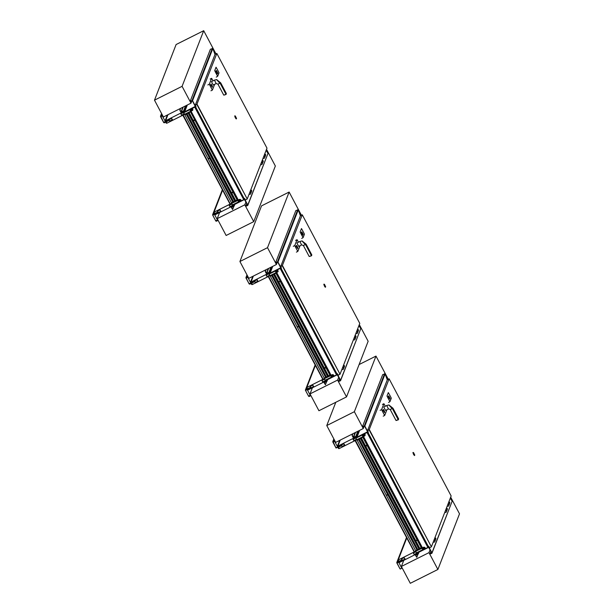 <?xml version="1.0" encoding="UTF-8"?>
<svg xmlns="http://www.w3.org/2000/svg" width="614" height="614" viewBox="0 0 614 614"><rect width="100%" height="100%" fill="white"/><g stroke="black" fill="none" stroke-linecap="round" stroke-linejoin="round"><path stroke-width="0.92" d="M182.082 86.328L154.49 100.166L176.111 44.53L203.702 30.7L182.082 86.328L190.992 103.16L191.921 100.78M154.49 100.166L163.401 116.99L190.992 103.16M245.938 201.929L244.817 204.815L253.728 221.646L275.348 166.01L266.522 149.34M219.605 212.513L217.226 218.645L244.817 204.815M217.226 218.645L226.136 235.477L253.728 221.646M215.974 53.879L203.702 30.7M267.512 247.68L239.913 261.51L261.533 205.874L289.133 192.044L267.512 247.68L276.423 264.504L277.344 262.124M239.913 261.51L248.823 278.342L276.423 264.504M338.736 377.188L337.608 380.074L346.526 396.905L368.147 341.269L359.313 324.599M312.403 387.772L310.016 393.904L337.608 380.074M310.016 393.904L318.927 410.735L346.526 396.905M301.405 215.222L289.133 192.044M359.098 364.547L375.983 356.082L354.362 411.71L363.273 428.541L364.202 426.162M335.812 402.27L326.771 425.548L354.362 411.71M326.771 425.548L335.681 442.379L363.273 428.541M430.099 549.753L428.979 552.638L437.889 569.47L459.51 513.834L450.684 497.163M403.766 560.336L401.387 566.469L428.979 552.638M401.387 566.469L410.298 583.3L437.889 569.47M388.255 379.26L375.983 356.082M211.607 85.43L211.323 84.471L211.607 85.43M212.521 86.674L212.291 87.226L210.947 84.617L211.17 84.064L212.521 86.674M212.252 87.226L210.61 84.793L210.871 84.233M211.277 84.44L212.329 86.482L211.277 84.44M211.845 85.876L212.007 85.461L212.298 86.42L211.845 85.876M210.955 90.788L212.429 90.051L214.654 84.318M207.862 84.955L209.336 84.218A12.602 1.98 63.4 0 0 212.429 90.051M210.149 79.068L211.623 78.331L209.336 84.218M213.027 80.833A12.602 1.98 63.4 0 0 211.623 78.331M211.477 81.631L214.447 80.119L216.166 83.558L213.227 85.031L211.477 81.631M220.104 83.136L217.924 84.126L223.749 95.116L226.136 94.333L220.48 83.466L220.71 82.867L216.765 79.682L219.981 83.335L216.588 79.613L220.257 82.614M220.61 82.928L226.351 93.512L220.71 82.867L216.65 79.574L214.447 80.119M220.342 83.619L225.96 94.241L226.351 93.52L226.013 94.464L224.171 95.078M216.88 71.876L216.588 70.925L216.865 71.884M217.786 73.127L217.556 73.68L216.212 71.07L216.443 70.518L217.786 73.127M217.517 73.68L215.875 71.239L216.136 70.687M216.542 70.886L217.594 72.928L216.542 70.886M217.241 73.818L215.875 71.239L216.443 70.518L216.074 70.71M217.686 76.243L219.014 72.82A12.48 1.957 63.4 0 0 216.044 67.218L214.716 70.633A12.48 1.957 63.4 0 0 217.686 76.243L216.266 77.111M217.11 72.329L217.272 71.915L217.563 72.866L217.103 72.329M195.613 106.92L196.027 106.713L195.252 105.255L215.03 54.354L216.842 53.449L196.841 104.457L247.219 198.99L197.086 104.296M244.211 198.698L244.618 198.491L245.393 199.949L246.974 199.159M195.252 105.255L196.841 104.457M247.219 198.99L266.983 148.143L216.842 53.449M235.3 115.962L234.694 115.962L235.316 117.781L236.19 118.939L236.551 118.456L235.3 115.962L236.551 118.456M235.845 117.351L235.607 116.652L235.845 117.351M234.924 115.846L236.413 118.832M297.038 246.774L296.746 245.815L297.038 246.774M297.943 248.018L297.721 248.57L296.37 245.968L296.6 245.408L297.943 248.018M297.683 248.578L296.032 246.137L296.293 245.577M296.7 245.784L297.752 247.826L296.7 245.784M297.276 247.219L297.437 246.813L297.729 247.764L297.268 247.227M296.385 252.131L297.851 251.395L300.085 245.661M293.292 246.298L294.766 245.562A12.602 1.98 63.4 0 0 297.851 251.395M295.58 240.412L297.053 239.675L294.766 245.562M298.458 242.177A12.602 1.98 63.4 0 0 297.053 239.675M296.9 242.975L299.878 241.463L301.597 244.902L298.657 246.375L296.9 242.975M305.526 244.479L303.354 245.47L309.172 256.468L311.559 255.677L305.902 244.809L306.14 244.211L302.195 241.026L305.404 244.679L302.011 240.957L305.688 243.965M306.041 244.272L311.782 254.864L306.14 244.211L302.08 240.926L299.878 241.463M302.303 233.22L302.019 232.269L302.295 233.228M303.209 234.471L302.986 235.024L301.643 232.414L301.865 231.862L303.209 234.471M302.948 235.024L301.297 232.583L301.566 232.031M301.965 232.23L303.017 234.272L301.965 232.23M302.664 235.162L301.297 232.583L301.865 231.862M303.116 237.587L304.444 234.172A12.48 1.957 63.4 0 0 301.474 228.561L300.146 231.977A12.48 1.957 63.4 0 0 303.116 237.587L301.697 238.455M302.541 233.673L302.702 233.259L302.994 234.218L302.541 233.673M281.043 268.264L281.45 268.057L280.682 266.599L300.461 215.698L302.272 214.793L282.263 265.801L340.018 374.248L282.509 265.639M337.002 373.957L337.416 373.749L338.184 375.208L339.772 374.41M280.682 266.599L282.263 265.801M340.018 374.248L359.781 323.401L302.272 214.793M324.415 284.267L323.808 284.267L324.422 286.078L325.297 287.245L325.658 286.753L324.415 284.267L325.658 286.753M324.959 285.648L324.714 284.95L324.959 285.648M324.031 284.152L325.527 287.129M383.888 410.812L383.604 409.853L383.88 410.82M384.801 412.055L384.571 412.608L383.228 409.999L383.451 409.446L384.801 412.055M384.533 412.616L382.89 410.175L383.151 409.615M383.558 409.822L384.61 411.864L383.558 409.822M384.126 411.257L384.287 410.843L384.579 411.802L384.126 411.257M383.236 416.169L384.709 415.432L386.935 409.699M380.143 410.336L381.616 409.599A12.602 1.98 63.4 0 0 384.709 415.432M382.43 404.449L383.903 403.713L381.616 409.599M385.308 406.215A12.602 1.98 63.4 0 0 383.903 403.713M383.758 407.013L386.728 405.501L388.455 408.939L385.508 410.413L383.758 407.013M396.452 420.46L398.402 419.508L392.76 408.847L392.991 408.249L389.046 405.063L392.262 408.717L388.869 404.994L392.538 408.003M392.891 408.31L398.632 418.901L392.991 408.249L388.931 404.956L386.728 405.501M392.384 408.517L390.205 409.507L396.03 420.506L398.24 419.623L398.632 418.901L398.302 419.838L392.622 409.001M389.161 397.258L388.869 396.306L389.161 397.258M390.067 398.509L389.836 399.062L388.493 396.452L388.723 395.9L390.067 398.509M389.798 399.062L388.155 396.621L388.416 396.068M388.823 396.268L389.875 398.309L388.823 396.268M389.836 399.062L388.155 396.621L388.723 395.9M389.967 401.625L391.295 398.21A12.48 1.957 63.4 0 0 388.324 392.599L386.997 396.015A12.48 1.957 63.4 0 0 389.967 401.625L388.547 402.492M389.399 397.711L389.844 398.256L389.399 397.711M367.893 432.302L368.308 432.095L367.533 430.637L387.311 379.736L389.123 378.83L369.121 429.838L431.389 546.813L369.367 429.677M428.372 546.521L428.779 546.314L429.554 547.772L431.143 546.974M367.533 430.637L369.121 429.838M431.389 546.813L451.144 495.966L389.123 378.83M413.521 452.564L412.915 452.564L413.537 454.383L414.412 455.542L414.772 455.058L413.521 452.564L414.772 455.058M414.066 453.953L413.828 453.255L414.066 453.953M413.145 452.449L414.634 455.434M191.606 108.655L192.305 108.256L191.99 108.97L192.727 109.591M192.343 108.287L195.521 106.744L191.461 108.747L192.412 110.543L191.177 111.034M192.758 109.023L192.735 109.576M192.811 108.985L192.827 110.09M192.121 110.474L191.852 109.96L190.908 110.213L190.655 109.008M191.084 108.732L190.593 109.169M190.946 110.083L190.578 109.392L191.207 109.008L191.745 109.745L190.946 110.083L191.33 109.092M192.689 110.044L192.259 110.29L191.407 108.901L191.867 108.785L192.719 110.021M241.256 200.885L239.353 201.684L238.869 200.793L239.629 200.187L239.36 199.673L240.082 199.343L240.987 199.934L240.419 199.742L240.534 200.655L241.317 200.847M239.775 199.964L240.343 199.634L240.604 200.993L240.181 201.131L239.775 199.964M239.023 200.77L239.821 200.425L240.051 201.254L239.36 201.53L239.053 200.747M239.023 200.617L239.629 200.187M239.859 200.54L239.468 201.546M239.798 200.402L239.36 201.53M189.987 109.346A0.391 0.384 21.2 0 1 190.355 109.553L190.946 110.244M184.054 112.193L189.918 109.553L190.509 110.244A0.391 0.384 -158.8 0 0 191.038 110.413L191.146 110.359M184.008 112.301L184.614 112.001M191.23 110.32L191.898 110.036A0.645 0.629 21.2 0 1 191.89 110.474M238.877 200.655L239.061 201.546A0.391 0.384 21.2 0 1 238.9 202.06L233.067 204.608M239.637 200.064L238.739 200.509A0.391 0.384 -158.8 0 0 238.577 201.031L238.808 201.899L232.99 204.815M246.744 203.441L245.623 206.327L247.626 205.536A0.391 0.384 -158.8 0 0 247.787 205.015L244.886 199.535A0.391 0.384 -158.8 0 0 244.357 199.366L240.412 201.2L239.46 199.412L238.286 199.995L191 111.119M195.475 106.782L244.426 199.235L195.521 106.744M182.888 115.348L230.05 204.155L183.072 115.094M191.545 110.957L192.021 110.443L191.391 110.75M230.05 204.155L237.917 199.903M190.969 111.234L238.286 199.995M237.702 199.504L231.486 202.858L184.906 114.895L191.115 111.51M191.131 111.541L184.906 114.895M231.9 192.382L232.614 192.658M193.64 120.121L194.354 120.398M208.676 158.305L209.389 158.581M232.43 192.873L231.892 192.397L232.43 192.873M194.17 120.613L193.633 120.137L194.17 120.613M209.359 158.289L208.683 158.635L209.359 158.289M239.23 199.765L238.57 199.857M238.685 200.064L230.058 204.132M165.043 120.989L165.949 121.334L165.611 120.705L165.043 120.989L167.369 115.002M191.599 110.819L191.913 110.021L191.522 110.666L190.386 110.789L189.88 109.691L183.993 112.646L183.908 111.533L165.611 120.705L167.937 114.718L165.611 120.705L165.949 121.334L168.873 119.868L169.142 120.375L166.217 121.841L166.916 123.168L191.368 110.911L166.916 123.168A0.645 0.629 21.2 0 1 166.056 122.892L165.65 122.125L166.916 123.168L166.217 121.841L165.634 122.132L166.924 123.184L191.376 110.934M190.386 110.789L190.57 110.328M184.269 113.935L183.271 112.354L180.769 113.705M169.717 121.058L172.265 119.922L171.498 118.464L169.119 119.653L169.717 121.058L168.965 119.86L171.467 118.272L172.465 119.853M191.591 110.804L191.898 110.036M239.207 199.773A0.645 0.629 21.2 0 1 239.537 200.018L238.032 200.77L238.654 201.806L232.767 204.761L233.65 205.475L214.785 214.931L214.432 214.309L217.939 212.544L217.678 212.045L214.186 213.795L214.04 212.16L213.756 213.035M214.432 214.309L212.774 215.23L215.867 221.063L212.659 215.007L214.47 214.378L217.44 219.989L215.744 220.84L217.832 219.797M239.59 199.918L238.723 199.811M239.56 200.011L238.708 199.796M229.928 204.193L214.04 212.16L213.779 213.027A0.645 0.629 21.2 0 1 214.048 212.175L213.779 213.027M238.493 199.926L214.048 212.175L214.746 213.511L214.048 212.175L238.493 199.926M229.298 205.368L230.12 206.657L232.499 205.467L231.724 204.001L229.191 205.398L231.678 203.871L232.691 205.421L232.038 203.932L229.191 205.168M220.695 211.385L219.919 209.919L217.548 211.116L218.147 212.521L220.764 211.469L218.384 212.659L217.387 211.316L219.873 209.788L220.886 211.339L219.889 209.735L217.387 211.086M215.353 214.647L215.03 213.979L215.353 214.647M238.355 200.609L238.186 201.054M238.577 200.502L238.409 200.939M160.699 116.061L163.746 122.631L160.523 116.583L162.441 115.186L160.699 116.061L160.653 116.798L162.741 115.754M162.357 115.946L160.653 116.798L163.631 122.409L165.327 121.557L162.357 115.946M164.276 122.815L168.574 120.659L168.881 119.876L168.581 120.636L168.658 120.006L163.631 122.409L164.276 122.815M164.26 122.8L168.566 120.643L164.26 122.8M162.434 115.171L160.691 116.046L161.628 113.644M217.747 212.183L214.424 214.286M217.149 212.306L217.625 212.49M217.118 212.344L212.636 214.7L217.133 212.337L212.636 215.015L222.36 189.903M218.139 220.372L215.844 221.071L212.636 215.015M212.659 215.007L212.82 214.501M216.381 221.232L218.123 220.357L216.381 221.232M217.648 219.459L217.44 219.989M210.41 49.227L212.828 48.514L192.55 100.688A0.391 0.384 -158.8 0 0 192.021 100.519L190.102 101.479L210.41 49.227L212.828 48.514L192.55 100.688L195.452 106.168A0.391 0.384 -158.8 0 1 195.283 106.69L184.776 111.955A0.391 0.384 21.2 0 1 184.246 111.786L183.655 111.103L181.353 112.255A0.391 0.384 21.2 0 1 180.823 112.086L179.818 110.182L180.501 108.425L179.818 110.182L180.823 112.086A0.391 0.384 21.2 0 0 181.353 112.255L183.655 111.103L184.246 111.786A0.391 0.384 21.2 0 0 184.776 111.955L195.283 106.69A0.391 0.384 -158.8 0 0 195.452 106.168L192.55 100.688A0.391 0.384 -158.8 0 0 192.021 100.519L190.194 101.648L192.382 100.773L195.29 106.414L184.691 111.786L184.1 111.103A0.391 0.384 -158.8 0 0 183.571 110.934L180.992 112.001L179.818 110.182L180.669 108.333L179.986 110.098L181.268 112.086L183.218 107.059L181.268 112.086L183.571 110.934A0.391 0.384 -158.8 0 1 184.1 111.103L186.265 105.531L184.1 111.103L184.691 111.786L187.324 105.002L184.691 111.786L195.29 106.414L192.382 100.773L190.102 101.479L210.41 49.227L212.828 48.514L214.984 54.477M267.927 153.285L266.115 150.384L268.065 152.848L266.392 149.678L268.095 152.894M245.623 206.327L247.619 205.107L244.449 199.535L233.934 204.8L234.172 205.667A0.391 0.384 -158.8 0 1 234.003 206.189L231.608 207.448L232.622 209.512L231.447 207.693A0.391 0.384 21.2 0 1 231.616 207.179L231.938 206.335M244.357 199.366L233.865 204.585M231.616 207.179L233.911 206.02L233.681 205.153A0.391 0.384 21.2 0 1 233.85 204.639M233.888 206.25L232.622 209.512M247.81 205.337L268.111 153.109L247.787 205.015M277.091 269.853L275.886 270.39L276.338 271.557L277.282 271.304L276.853 272.363M277.029 269.999L277.735 269.6L277.421 270.321L278.157 270.935M277.774 269.63L280.176 268.425L276.883 270.091L277.635 271.971L278.165 270.92M276.369 271.426L276.001 270.736L276.638 270.352L277.198 271.02L276.369 271.426L276.753 270.436M278.111 271.388L277.689 271.634L276.83 270.244L277.298 270.129L278.142 271.365M334.047 376.144L332.151 376.942L331.66 376.052L332.42 375.446L332.136 374.954L332.88 374.594L333.778 375.192L333.21 374.993L333.548 376.175L334.146 375.991M332.573 375.223L333.133 374.893L333.402 376.252L332.972 376.39L332.573 375.223M331.813 376.029L332.611 375.684L332.842 376.512L332.151 376.789L331.844 376.006M331.821 375.875L332.42 375.446M332.65 375.799L332.258 376.804M332.588 375.661L332.151 376.789M275.417 270.69A0.391 0.384 21.2 0 1 275.786 270.904L276.377 271.588M269.477 273.537L275.341 270.897L275.932 271.588A0.391 0.384 -158.8 0 0 276.469 271.756L276.576 271.703M269.439 273.644L270.045 273.345M276.653 271.664L277.328 271.327M331.667 375.914L331.859 376.804A0.391 0.384 21.2 0 1 331.69 377.318L325.857 379.866M332.427 375.315L331.537 375.768A0.391 0.384 -158.8 0 0 331.368 376.29L331.606 377.149L325.781 380.074M339.534 378.7L338.414 381.586L340.417 380.795A0.391 0.384 -158.8 0 0 340.586 380.273L337.685 374.793A0.391 0.384 -158.8 0 0 337.147 374.624L333.202 376.459L332.251 374.663L331.076 375.254L276.661 272.478L277.835 271.887M280.897 268.134L337.263 374.456L280.951 268.088L280.176 268.425L280.951 268.088M268.318 276.691L322.841 379.414L268.502 276.438M276.546 272.409L276.937 272.317M276.883 272.063L277.566 272.01M322.841 379.414L330.708 375.154M268.425 276.638L268.809 276.285M276.4 272.578L331.076 375.254M330.501 374.763L324.276 378.117L270.337 276.239L276.546 272.862M276.561 272.885L270.337 276.239M324.691 367.632L325.405 367.916M279.094 281.757L279.784 281.742L279.094 281.757M297.775 326.625L298.496 326.886M325.22 368.131L324.683 367.656L325.22 368.131M279.063 281.488L279.777 281.765M332.389 375.177L332.335 375.277A0.645 0.629 21.2 0 0 332.005 375.031L331.368 375.108M331.476 375.323L322.857 379.391M250.474 282.333L251.372 282.678L251.042 282.049L250.474 282.333L252.799 276.346M277.321 271.818A0.645 0.629 21.2 0 0 277.321 271.38L277.021 272.148L277.336 271.365L276.945 272.01L275.816 272.132L275.31 271.035L269.423 273.99L269.339 272.877L251.042 282.049L253.359 276.062L251.042 282.049L251.372 282.678L254.303 281.212L254.564 281.719L251.64 283.184L252.346 284.512L276.799 272.263L252.354 284.535L251.057 283.476L251.479 284.236L251.072 283.468L251.64 283.184L252.346 284.512A0.645 0.629 21.2 0 1 251.479 284.236L252.346 284.512L276.799 272.263M275.816 272.132L275.993 271.672M266.353 275.08L267.121 276.538L269.554 275.179L268.732 273.89L266.299 274.942L268.679 273.752L269.699 275.049L268.702 273.698L266.322 274.895M254.518 280.813L256.89 279.616L257.765 281.35L255.386 282.547L254.396 281.204L256.89 279.616M331.514 375.07L332.335 375.277L330.831 376.029L331.453 377.065L325.566 380.02L326.441 380.734L307.583 390.189L307.23 389.56L310.738 387.802L310.469 387.296L306.977 389.053L306.831 387.419L306.555 388.294M310.623 387.58L305.572 390.489L308.658 396.322L305.45 390.266L307.269 389.637L310.239 395.247L308.543 396.099L310.623 395.055M332.351 375.269L331.506 375.054M322.726 379.452L306.831 387.419L306.57 388.278A0.645 0.629 21.2 0 1 306.839 387.434L306.57 388.278M331.291 375.185L306.839 387.434L307.545 388.769L306.839 387.434L331.291 375.185M322.143 380.457L322.918 381.916L325.351 380.55L324.522 379.26L322.097 380.319L324.468 379.122L325.489 380.419L324.491 379.076L322.112 380.266M313.685 386.567L312.687 384.993L310.308 386.183M308.144 389.905L307.821 389.238L308.144 389.905M331.146 375.868L330.977 376.313M331.376 375.753L331.199 376.198M245.945 277.605L249.177 283.975L245.945 277.927L247.864 276.515L245.945 277.605L246.989 274.872M245.968 277.919L246.13 277.413L246.084 278.142L248.171 277.098M247.78 277.29L246.084 278.142L249.054 283.752L250.75 282.901L247.78 277.29M249.698 284.159L254.004 282.003L254.089 281.35L249.054 283.752L249.698 284.159M254.012 281.979L249.177 283.975L253.989 281.987L254.303 281.22L254.004 282.003M245.945 277.927L247.051 274.988M247.872 276.538L246.13 277.413M310.546 387.434L310.5 387.894M309.94 387.564L310.423 387.749M309.909 387.603L305.434 389.951L309.932 387.595L305.434 390.274L315.151 365.161M310.93 395.631L308.642 396.329L305.434 390.274M305.45 390.266L305.611 389.76M309.18 396.49L308.658 396.322L310.922 395.616L309.18 396.49M310.446 394.71L310.239 395.247M295.841 210.571L298.25 209.858L277.981 262.032A0.391 0.384 -158.8 0 0 277.444 261.863L275.532 262.823L295.841 210.571L298.25 209.858L277.981 262.032L280.882 267.512A0.391 0.384 -158.8 0 1 280.713 268.034L270.206 273.299A0.391 0.384 21.2 0 1 269.676 273.13L269.086 272.447L266.783 273.598A0.391 0.384 21.2 0 1 266.253 273.43L265.248 271.526L265.931 269.769L265.248 271.526L266.253 273.43A0.391 0.384 21.2 0 0 266.783 273.598L269.086 272.447L269.676 273.13A0.391 0.384 21.2 0 0 270.206 273.299L280.713 268.034A0.391 0.384 -158.8 0 0 280.882 267.512L277.981 262.032A0.391 0.384 -158.8 0 0 277.444 261.863L275.617 262.992L277.804 262.117L280.721 267.765L270.114 273.13L269.523 272.447A0.391 0.384 -158.8 0 0 268.993 272.278L266.691 273.43L265.248 271.526L266.1 269.684L265.417 271.442L266.691 273.43L268.648 268.402L266.691 273.43L268.993 272.278A0.391 0.384 -158.8 0 1 269.523 272.447L271.687 266.875L269.523 272.447L270.114 273.13L272.754 266.346L270.114 273.13L280.721 267.765L277.804 262.117L275.532 262.823L295.841 210.571L298.25 209.858L300.415 215.821M360.725 328.544L358.906 325.643L360.863 328.106L359.182 324.936L360.886 328.145M338.414 381.586L340.417 380.358L337.239 374.793L326.732 380.058L326.963 380.926A0.391 0.384 -158.8 0 1 326.801 381.447L324.399 382.706L325.412 384.763L324.238 382.952A0.391 0.384 21.2 0 1 324.407 382.43L324.737 381.593M337.147 374.624L326.663 379.843M324.407 382.43L326.709 381.279L326.479 380.411A0.391 0.384 21.2 0 1 326.64 379.889M326.686 381.501L325.412 384.763M340.601 380.596L360.902 328.36L340.586 380.273M363.887 434.037L364.586 433.637L364.271 434.359L365.008 434.973M365.038 434.405L365.015 434.958M365.092 434.367L365.107 435.472M364.378 435.886L364.133 435.341L363.189 435.595L362.935 434.397M363.365 434.113L362.874 434.551M363.227 435.464L362.859 434.773L363.488 434.39L364.025 435.126L363.227 435.464L363.611 434.474M364.969 435.426L364.539 435.671L363.688 434.282L364.148 434.167L365 435.403M425.418 548.709L423.514 549.507L423.031 548.617L423.79 548.01L423.506 547.519L424.243 547.158L425.149 547.757L424.581 547.558L424.919 548.739L425.517 548.555M423.936 547.788L424.504 547.458L424.765 548.816L424.343 548.954L423.936 547.788M423.184 548.594L423.982 548.248L424.213 549.077L423.522 549.353L423.215 548.571M423.184 548.44L423.79 548.01M424.021 548.363L423.629 549.369M423.959 548.225L423.522 549.353M362.268 434.727A0.391 0.384 21.2 0 1 362.636 434.942L363.227 435.625M356.335 437.575L362.199 434.935L362.79 435.625A0.391 0.384 -158.8 0 0 363.319 435.794L363.427 435.74M356.289 437.682L356.895 437.383M363.511 435.702L364.202 435.38M423.038 548.479L423.223 549.369A0.391 0.384 21.2 0 1 423.061 549.883L417.228 552.431M423.798 547.88L422.908 548.333A0.391 0.384 -158.8 0 0 422.739 548.855L422.969 549.714L417.152 552.638M430.905 551.265L429.785 554.15L431.788 553.36A0.391 0.384 -158.8 0 0 431.949 552.838L429.048 547.358A0.391 0.384 -158.8 0 0 428.518 547.189L424.573 549.023L423.622 547.227L422.447 547.818L363.511 436.516L364.693 435.925L363.741 434.129L367.801 432.126L364.616 433.676M367.755 432.164L428.633 547.02L367.801 432.126M355.168 440.729L414.212 551.978L355.352 440.476M363.826 436.339L364.417 436.047L363.718 436.094M414.212 551.978L422.079 547.719M363.25 436.615L422.447 547.818M421.872 547.327L415.647 550.681L357.187 440.276L363.396 436.899M363.411 436.922L357.187 440.276M416.054 540.22L416.776 540.481M365.921 445.503L366.635 445.779M386.889 494.922L387.611 495.183M366.451 445.994L365.913 445.518L366.451 445.994M423.391 547.588L422.731 547.673M422.846 547.888L414.22 551.955M337.324 446.37L338.23 446.716L337.892 446.086L337.324 446.37L339.649 440.384M363.879 436.201L364.194 435.403L363.803 436.047L362.667 436.17L362.16 435.073L356.273 438.028L356.189 436.915L337.892 446.086L340.217 440.1L337.892 446.086L338.23 446.716L341.154 445.25L341.422 445.756L338.498 447.222L339.197 448.55L363.649 436.293L339.197 448.55A0.645 0.629 21.2 0 1 338.337 448.274L337.93 447.506L339.197 448.55L338.498 447.222L337.915 447.514L339.204 448.565L363.657 436.316M362.667 436.17L362.851 435.71M356.55 439.317L355.552 437.736L353.05 439.087M341.998 446.439L344.546 445.303L343.779 443.845L341.399 445.035L341.998 446.439L341.246 445.242L343.748 443.653L344.738 445.257L341.898 446.478M363.872 436.186L364.194 435.372M364.179 435.418A0.645 0.629 21.2 0 1 364.171 435.856M337.646 447.007L334.638 441.328L332.942 442.18L335.021 441.136M423.368 547.596A0.645 0.629 21.2 0 1 423.706 547.841L422.194 548.594L422.816 549.63L416.929 552.585L417.812 553.298L398.946 562.754L398.593 562.125L402.109 560.367L401.84 559.861L398.348 561.618L398.202 559.983L397.926 560.858M401.809 567.275L401.602 567.812L398.609 562.094M423.752 547.742L422.885 547.634M423.721 547.834L422.877 547.619M414.089 552.017L398.202 559.983L406.714 538.079M398.21 559.999L398.916 561.334L398.21 559.999L422.655 547.749L398.21 559.999L397.941 560.843A0.645 0.629 21.2 0 1 398.21 559.999L397.941 560.843M416.86 553.214L415.862 551.641L413.352 552.991M401.709 558.94L402.477 560.398L404.91 559.032L404.081 557.742L401.656 558.801L404.035 557.604L405.056 558.901L404.05 557.558L401.679 558.748M399.514 562.47L399.192 561.802L399.514 562.47M422.516 548.432L422.348 548.878M422.739 548.317L422.57 548.762M337.654 447.03L340.939 445.388L340.862 446.017L341.154 445.257L340.854 446.04L336.012 448.02L332.98 441.451L334.722 440.576L332.819 441.957L335.912 447.79L337.608 446.938L336.027 448.013L332.803 441.965L333.909 439.025M332.803 441.965L334.714 440.553M332.819 441.957L332.98 441.451M401.31 560.129L396.821 562.831L400.029 568.886L396.797 562.516L401.909 559.999M398.632 562.201L396.936 563.053L398.632 562.201M401.871 560.459L398.586 562.109M402.293 568.18L400.006 568.894L396.805 562.838L401.287 560.137M396.805 562.838L396.974 562.301L396.821 562.831M400.543 569.055L400.029 568.886L400.543 569.055M401.602 567.812L401.993 567.62M382.691 374.609L385.108 373.895L364.831 426.07A0.391 0.384 -158.8 0 0 364.302 425.901L362.383 426.86L382.691 374.609L385.108 373.895L364.831 426.07L367.732 431.55A0.391 0.384 -158.8 0 1 367.563 432.072L357.056 437.337A0.391 0.384 21.2 0 1 356.527 437.168L355.936 436.485L353.633 437.636A0.391 0.384 21.2 0 1 353.104 437.467L352.098 435.564L352.781 433.806L352.098 435.564L353.104 437.467A0.391 0.384 21.2 0 0 353.633 437.636L355.936 436.485L356.527 437.168A0.391 0.384 21.2 0 0 357.056 437.337L367.563 432.072A0.391 0.384 -158.8 0 0 367.732 431.55L364.831 426.07A0.391 0.384 -158.8 0 0 364.302 425.901L362.475 427.029L364.662 426.154L367.571 431.803L356.972 437.168L356.381 436.485A0.391 0.384 -158.8 0 0 355.851 436.316L353.273 437.383L352.098 435.564L352.95 433.714L352.267 435.479L353.549 437.467L355.498 432.44L353.549 437.467L355.851 436.316A0.391 0.384 -158.8 0 1 356.381 436.485L358.545 430.913L356.381 436.485L356.972 437.168L359.604 430.383L356.972 437.168L367.571 431.803L364.662 426.154L362.383 426.86L382.691 374.609L385.108 373.895L387.265 379.859M452.096 501.108L450.277 498.207L452.226 500.671L450.553 497.501L452.257 500.709M429.785 554.15L431.78 552.922L428.61 547.358L418.103 552.623L418.334 553.49A0.391 0.384 -158.8 0 1 418.165 554.012L415.77 555.271L416.783 557.328L415.609 555.516A0.391 0.384 21.2 0 1 415.778 554.995L416.1 554.158M428.518 547.189L418.027 552.408M415.778 554.995L418.08 553.843L417.842 552.976A0.391 0.384 21.2 0 1 418.011 552.454M418.05 554.066L416.783 557.328M431.972 553.16L452.272 500.924L431.949 552.838M250.481 190.609A0.959 0.936 21.2 0 1 251.379 191.906A0.959 0.936 -158.8 0 0 250.474 190.624A0.952 0.929 -158.8 0 1 251.118 190.877M251.617 191.299A0.959 0.936 -158.8 0 0 251.633 191.253L251.594 191.353A0.959 0.936 -158.8 0 0 250.696 190.064A0.959 0.936 21.2 0 1 251.594 191.353L250.911 193.103A0.959 0.936 -158.8 0 0 250.005 191.829M251.633 191.253A0.959 0.936 -158.8 0 0 250.735 189.964M249.798 192.374A0.959 0.936 21.2 0 1 250.696 193.671A0.959 0.936 -158.8 0 0 249.791 192.382M249.123 194.101A0.952 0.929 -158.8 0 0 250.642 193.763A0.952 0.929 -158.8 0 0 249.752 192.489A0.959 0.936 21.2 0 1 250.658 193.763A0.959 0.936 21.2 0 1 249.123 194.108M250.673 193.717A0.959 0.936 -158.8 0 0 250.696 193.671L250.911 193.118A0.959 0.936 -158.8 0 0 250.013 191.814M262.654 161.19A0.952 0.929 -158.8 0 0 262.017 160.945A0.959 0.936 21.2 0 1 262.915 162.226L263.13 161.674A0.959 0.936 -158.8 0 0 262.232 160.384A0.959 0.936 21.2 0 1 263.13 161.674L263.168 161.574A0.959 0.936 -158.8 0 0 262.27 160.285M262.209 164.038A0.959 0.936 -158.8 0 0 262.232 163.992L262.232 163.984A0.959 0.936 -158.8 0 0 261.326 162.695A0.959 0.936 21.2 0 1 262.232 163.984L262.447 163.439A0.959 0.936 -158.8 0 0 261.541 162.15M261.288 162.794A0.959 0.936 21.2 0 1 262.193 164.084A0.959 0.936 21.2 0 1 260.658 164.429A0.952 0.929 -158.8 0 0 262.178 164.084A0.952 0.929 -158.8 0 0 261.288 162.81M262.009 160.945A0.959 0.936 -158.8 0 1 262.915 162.234L262.447 163.424A0.959 0.936 -158.8 0 0 261.549 162.134M264.88 157.169A0.959 0.936 -158.8 0 0 263.982 155.872A0.959 0.936 -158.8 0 1 264.88 157.176L264.665 157.721A0.959 0.936 21.2 0 1 264.665 157.729A0.959 0.936 -158.8 0 0 263.759 156.44M264.45 154.667A0.959 0.936 21.2 0 1 265.355 155.956A0.959 0.936 -158.8 0 0 264.442 154.682A0.952 0.929 -158.8 0 1 265.087 154.928M265.586 155.357A0.959 0.936 -158.8 0 0 265.601 155.311L265.563 155.403A0.959 0.936 21.2 0 1 265.563 155.411A0.959 0.936 -158.8 0 0 264.665 154.122A0.959 0.936 21.2 0 1 265.563 155.403L265.355 155.956A0.959 0.936 21.2 0 1 265.348 155.964L264.887 157.161M265.601 155.311A0.959 0.936 -158.8 0 0 264.703 154.022M263.767 156.432A0.959 0.936 21.2 0 1 264.665 157.721A0.959 0.936 -158.8 0 1 264.642 157.775M263.091 158.159A0.952 0.929 -158.8 0 0 264.611 157.821A0.952 0.929 -158.8 0 0 263.721 156.547A0.959 0.936 21.2 0 1 264.626 157.821A0.959 0.936 21.2 0 1 263.091 158.166M343.272 365.867A0.959 0.936 21.2 0 1 344.178 367.164A0.959 0.936 -158.8 0 0 343.272 365.883A0.952 0.929 -158.8 0 1 343.917 366.128M344.408 366.558A0.959 0.936 -158.8 0 0 344.431 366.512L344.393 366.604A0.959 0.936 -158.8 0 0 343.487 365.322A0.959 0.936 21.2 0 1 344.393 366.612L343.71 368.362A0.959 0.936 -158.8 0 0 342.804 367.072M344.431 366.512A0.959 0.936 -158.8 0 0 343.525 365.223M342.589 367.632A0.959 0.936 21.2 0 1 343.487 368.93A0.959 0.936 -158.8 0 0 342.589 367.64M343.472 368.976A0.959 0.936 -158.8 0 0 343.487 368.93L343.702 368.377A0.959 0.936 -158.8 0 0 342.804 367.088M341.921 369.359A0.952 0.929 -158.8 0 0 343.441 369.022A0.952 0.929 -158.8 0 0 342.543 367.748A0.959 0.936 21.2 0 1 343.449 369.022A0.959 0.936 21.2 0 1 341.914 369.367M355.452 336.449A0.952 0.929 -158.8 0 0 354.808 336.203A0.959 0.936 21.2 0 1 355.713 337.485L355.928 336.933A0.959 0.936 -158.8 0 0 355.022 335.635A0.959 0.936 21.2 0 1 355.928 336.925L355.966 336.833A0.959 0.936 -158.8 0 0 355.061 335.536M354.124 337.953A0.959 0.936 21.2 0 1 355.022 339.243L355.022 339.243A0.959 0.936 -158.8 0 0 354.124 337.953M355.007 339.296A0.959 0.936 -158.8 0 0 355.022 339.25L355.237 338.698A0.959 0.936 -158.8 0 0 354.339 337.408A0.959 0.936 -158.8 0 1 355.245 338.682A0.959 0.936 -158.8 0 0 355.245 338.682L355.706 337.493A0.959 0.936 -158.8 0 0 354.808 336.203M353.457 339.672A0.952 0.929 -158.8 0 0 354.976 339.342A0.952 0.929 -158.8 0 0 354.078 338.068M354.086 338.053A0.959 0.936 21.2 0 1 354.984 339.342A0.959 0.936 21.2 0 1 353.449 339.688M357.678 332.427A0.959 0.936 -158.8 0 0 356.772 331.13A0.959 0.936 -158.8 0 1 357.67 332.435L357.463 332.98A0.959 0.936 21.2 0 1 357.455 332.98A0.959 0.936 -158.8 0 0 356.557 331.69A0.959 0.936 21.2 0 1 357.463 332.98A0.959 0.936 -158.8 0 1 357.44 333.034M357.241 329.925A0.959 0.936 21.2 0 1 358.146 331.215A0.959 0.936 -158.8 0 0 357.241 329.941A0.952 0.929 -158.8 0 1 357.885 330.186M358.376 330.616A0.959 0.936 -158.8 0 0 358.399 330.57L358.361 330.662A0.959 0.936 -158.8 0 0 357.455 329.38A0.959 0.936 21.2 0 1 358.361 330.662L358.146 331.215A0.959 0.936 21.2 0 1 358.146 331.222L357.678 332.42M358.399 330.57A0.959 0.936 -158.8 0 0 357.494 329.281M355.89 333.417A0.952 0.929 -158.8 0 0 357.409 333.08A0.952 0.929 -158.8 0 0 356.511 331.806A0.959 0.936 21.2 0 1 357.417 333.08A0.959 0.936 21.2 0 1 355.882 333.425M434.643 538.432A0.959 0.936 21.2 0 1 435.541 539.729A0.959 0.936 -158.8 0 0 434.635 538.447A0.952 0.929 -158.8 0 1 435.28 538.693M434.858 537.879A0.959 0.936 21.2 0 1 435.756 539.169A0.959 0.936 -158.8 0 0 434.858 537.887M435.779 539.123A0.959 0.936 -158.8 0 0 434.896 537.787M435.794 539.077L435.756 539.169A0.959 0.936 21.2 0 1 435.756 539.176L435.549 539.721M433.96 540.197A0.959 0.936 21.2 0 1 434.858 541.494A0.959 0.936 -158.8 0 0 433.952 540.205M434.858 541.487L435.073 540.942A0.959 0.936 -158.8 0 0 434.167 539.652M433.921 540.297A0.959 0.936 21.2 0 1 434.819 541.586A0.959 0.936 21.2 0 1 433.284 541.932A0.952 0.929 -158.8 0 0 434.804 541.586A0.952 0.929 -158.8 0 0 433.914 540.312M446.178 508.753A0.959 0.936 21.2 0 1 447.076 510.05A0.959 0.936 -158.8 0 0 446.171 508.768A0.952 0.929 -158.8 0 1 446.815 509.014M447.314 509.443A0.959 0.936 -158.8 0 0 447.33 509.397L447.291 509.49A0.959 0.936 -158.8 0 0 446.393 508.2A0.959 0.936 21.2 0 1 447.291 509.49L446.616 511.247A0.959 0.936 -158.8 0 0 445.71 509.958M447.33 509.397A0.959 0.936 -158.8 0 0 446.432 508.1M445.495 510.518A0.959 0.936 21.2 0 1 446.393 511.807L446.393 511.807A0.959 0.936 -158.8 0 0 445.488 510.518M446.37 511.861A0.959 0.936 -158.8 0 0 446.393 511.815L446.608 511.262A0.959 0.936 -158.8 0 0 445.703 509.973M444.82 512.237A0.952 0.929 -158.8 0 0 446.34 511.907A0.952 0.929 -158.8 0 0 445.449 510.633A0.959 0.936 21.2 0 1 446.355 511.907A0.959 0.936 21.2 0 1 444.82 512.253M435.073 540.934A0.959 0.936 -158.8 0 0 434.175 539.637M449.041 504.992A0.959 0.936 -158.8 0 0 448.143 503.695A0.959 0.936 -158.8 0 1 449.041 505L448.826 505.545A0.959 0.936 -158.8 0 0 447.921 504.255A0.959 0.936 21.2 0 1 448.826 505.545A0.959 0.936 -158.8 0 1 448.803 505.598M448.611 502.49A0.959 0.936 21.2 0 1 449.517 503.779A0.959 0.936 -158.8 0 0 448.604 502.505A0.952 0.929 -158.8 0 1 449.248 502.751M449.747 503.181A0.959 0.936 -158.8 0 0 449.763 503.135L449.732 503.227A0.959 0.936 21.2 0 1 449.724 503.227A0.959 0.936 21.2 0 0 448.826 501.937A0.959 0.936 -158.8 0 1 449.724 503.234L449.517 503.779A0.959 0.936 21.2 0 1 449.509 503.787L449.049 504.984M449.763 503.135A0.959 0.936 -158.8 0 0 448.865 501.845M447.253 505.982A0.952 0.929 -158.8 0 0 448.773 505.644A0.952 0.929 -158.8 0 0 447.882 504.37A0.959 0.936 21.2 0 1 448.788 505.644A0.959 0.936 21.2 0 1 447.253 505.99M311.774 254.856L311.39 255.585L305.764 244.963M311.797 255.071L311.452 255.8L309.594 256.422M191.054 110.09L191.399 109.192M243.689 199.558L194.738 107.105M186.533 113.889L186.311 113.467M230.25 203.902L183.202 115.041M186.51 113.966L186.265 113.498M230.112 204.001L183.056 115.14M243.75 199.535L194.799 107.082M237.618 199.573L191.046 111.61M237.549 199.757L190.969 111.794M237.165 200.011L190.593 112.047M235.738 200.724L189.166 112.761M235.454 200.839L188.882 112.876M234.801 200.939L188.222 112.976M234.655 201.001L188.076 113.03M233.504 201.576L186.925 113.613M233.305 201.707L186.733 113.736M233.22 201.929L186.648 113.958M232.844 202.175L186.265 114.212M181.759 115.286L180.754 113.728L183.617 112.469M183.471 112.6L180.923 113.736L181.521 115.14L184.077 114.004L183.594 112.515L184.269 113.705M184.077 114.004L181.698 115.194M184.131 113.836L181.767 115.286L180.869 113.905M169.119 119.653L171.467 118.272M171.667 118.517L172.465 119.623M172.319 119.753L169.617 121.096M168.965 119.86L169.955 121.204L172.48 119.83M214.04 212.16L222.552 190.256M229.951 206.603L229.199 205.398M232.499 205.467L229.851 206.634M230.12 206.657L229.199 205.137M230.189 206.741L232.568 205.552M218.147 212.521L217.387 211.316M220.764 211.469L218.315 212.574M182.834 107.25L180.992 112.001L182.834 107.25M185.52 105.907L183.571 110.934L185.52 105.907M186.948 105.194L184.415 111.702L186.948 105.194M212.321 48.268L192.021 100.519L212.321 48.268M234.172 205.667L234.64 204.447M244.441 199.143L244.664 198.575M276.477 271.434L276.83 270.536M336.487 374.816L280.168 268.448M271.964 275.233L271.741 274.811M323.048 379.16L268.625 276.384M271.933 275.31L271.687 274.842M322.903 379.26L268.487 276.484M336.541 374.786L280.222 268.425M330.409 374.832L276.469 272.954M330.34 375.016L276.4 273.138M329.964 375.269L276.024 273.391M328.536 375.983L274.588 274.105M328.252 376.098L274.304 274.22M327.592 376.198L273.652 274.32M327.446 376.252L273.506 274.374M326.295 376.835L272.355 274.957M326.103 376.965L272.163 275.08M326.019 377.18L272.071 275.302M325.635 377.433L271.695 275.556M269.5 275.348L267.19 276.63L266.299 275.249M269.569 275.44L267.121 276.538M266.952 276.484L266.192 275.287M256.921 279.807L254.549 280.997L255.317 282.455L257.696 281.266L257.235 279.731M257.097 279.861L257.895 280.966M254.388 281.204L255.386 282.547L257.888 281.22M306.831 387.419L315.343 365.514M321.989 380.657L322.642 381.893L322.089 380.626M322.979 382L325.481 380.68L322.918 381.916M310.339 386.375L311.114 387.833L313.485 386.636L312.718 385.178L310.339 386.375L312.687 384.993M312.718 385.178L313.677 386.597L311.183 387.918L310.185 386.313M310.937 387.772L310.185 386.574M313.554 386.728L311.114 387.833M268.264 268.594L266.422 273.345L268.264 268.594M270.951 267.251L268.993 272.278L270.951 267.251M272.37 266.537L269.845 273.046L272.37 266.537M297.752 209.612L277.444 261.863L297.752 209.612M298.227 209.796L301.167 215.345L298.25 209.858M326.963 380.926L327.439 379.705M337.239 374.402L337.462 373.834M363.334 435.472L363.68 434.574M427.851 547.381L367.018 432.486M358.822 439.271L358.599 438.849M414.412 551.725L355.483 440.422M358.791 439.348L358.545 438.88M414.273 551.825L355.337 440.522M427.912 547.35L367.08 432.463M421.78 547.396L363.327 436.991M421.711 547.581L363.25 437.176M421.327 547.834L362.874 437.429M419.899 548.548L361.446 438.143M419.615 548.663L361.162 438.258M418.963 548.762L360.502 438.358M418.817 548.816L360.357 438.411M417.666 549.4L359.205 438.995M417.466 549.53L359.013 439.117M417.382 549.745L358.929 439.34M417.006 549.998L358.545 439.593M355.752 437.982L353.15 439.286L353.979 440.576L356.358 439.386L355.874 437.897L356.427 439.471L354.048 440.66L353.05 439.325L355.897 437.851M353.802 440.522L353.05 439.325M356.358 439.386L354.048 440.668M341.399 445.035L343.748 443.653M343.947 443.899L344.746 445.004M341.246 445.242L342.236 446.585L344.615 445.396M413.46 553.191L414.281 554.48L416.714 553.114L415.893 551.825L413.483 552.83M413.514 553.022L415.862 551.641M415.893 551.825L416.729 553.375L414.35 554.565L413.36 553.222M414.112 554.419L413.36 552.961M414.35 554.565L416.868 553.191M401.548 559.139L402.201 560.375L401.656 559.108M404.856 559.201L402.477 560.398M406.522 537.726L396.974 562.301M355.115 432.632L353.273 437.383L355.115 432.632M357.801 431.289L355.851 436.316L357.801 431.289M359.228 430.575L356.696 437.084L359.228 430.575M384.61 373.65L364.302 425.901L384.61 373.65M418.334 553.49L418.809 552.27M428.603 546.967L428.825 546.399M217.924 84.126L216.166 83.558M226.021 94.456L223.749 95.116M303.354 245.47L301.597 244.902M311.452 255.8L309.172 256.468M390.205 409.507L388.455 408.939M398.302 419.838L396.03 420.506M238.017 200.087L190.962 111.226M222.445 190.064L213.726 212.498M160.5 116.253L161.559 113.521M222.299 189.787L212.621 214.685M195.475 106.491L195.659 106.015L195.475 106.491M234.187 205.989L234.824 204.362M231.424 207.378L231.808 206.396M330.808 375.346L276.392 272.57M315.243 365.322L306.524 387.756M315.089 365.038L305.411 389.944M280.897 267.834L281.082 267.359L280.897 267.834M326.986 381.248L327.615 379.621M324.223 382.637L324.599 381.655M422.179 547.911L363.242 436.608M406.606 537.887L397.887 560.321M404.925 559.293L402.546 560.482M332.78 441.635L333.847 438.903M406.46 537.603L396.782 562.508M367.755 431.872L367.939 431.396L367.755 431.872M418.349 553.813L418.986 552.186M415.594 555.202L415.97 554.219M435.08 540.926L435.541 539.737"/></g></svg>
